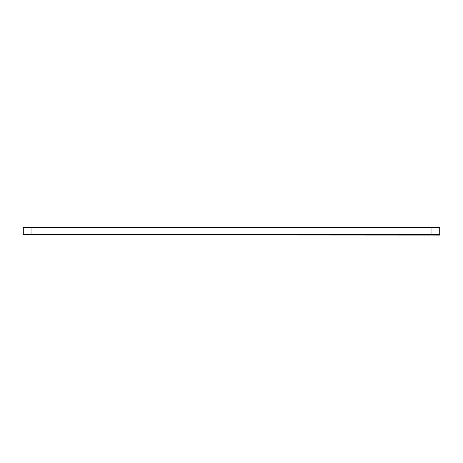 <?xml version="1.0" encoding="UTF-8"?>
<svg xmlns="http://www.w3.org/2000/svg" width="463" height="463" viewBox="0 0 463 463"><rect width="100%" height="100%" fill="white"/><g stroke="black" fill="none" stroke-linecap="round" stroke-linejoin="round"><path stroke-width="0.69" d="M23.15 234.949L439.85 235.1L439.85 233.902M23.15 235.1L23.15 233.902M31.166 235.1L31.166 233.873M431.834 235.1L431.834 233.873M431.834 227.42L431.834 234.834M23.15 227.42L439.85 227.42L439.85 234.834L23.15 234.834L23.15 227.42M31.166 227.42L31.166 234.834M23.15 227.9L439.85 227.9M31.166 234.353L431.834 234.353L31.166 234.353M23.15 234.353L439.85 234.353"/></g></svg>
